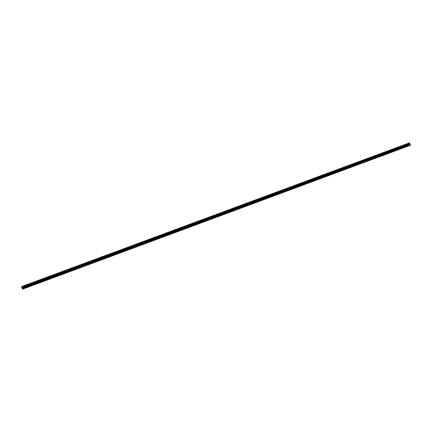 <?xml version="1.0" encoding="UTF-8"?>
<svg xmlns="http://www.w3.org/2000/svg" width="432" height="432" viewBox="0 0 432 432"><rect width="100%" height="100%" fill="white"/><g stroke="black" fill="none" stroke-linecap="round" stroke-linejoin="round"><path stroke-width="0.65" d="M22.885 288.949L410.4 145.184L22.513 289.208L21.638 287.145L22.113 286.394L23.128 288.781M25.726 287.885L22.756 289.04M32.092 285.525L25.704 287.944M38.459 283.165L32.071 285.584M44.825 280.805L38.437 283.225M51.192 278.446L44.804 280.865M57.559 276.086L51.17 278.505M63.925 273.721L57.537 276.145M70.286 271.361L63.904 273.78M76.653 269.001L70.27 271.42M83.02 266.641L76.631 269.06M89.386 264.281L82.998 266.701M95.753 261.922L89.365 264.341M102.119 259.562L95.731 261.981M108.486 257.197L102.098 259.621M114.853 254.837L108.464 257.256M121.219 252.477L114.831 254.896M127.586 250.117L121.198 252.536M133.952 247.757L127.564 250.177M140.314 245.398L133.931 247.817M146.68 243.038L140.292 245.457M153.047 240.673L146.659 243.097M159.413 238.313L153.025 240.732M165.78 235.953L159.392 238.372M172.147 233.593L165.758 236.012M178.513 231.233L172.125 233.653M184.88 228.874L178.492 231.293M191.246 226.514L184.858 228.933M197.613 224.149L191.225 226.573M203.98 221.789L197.591 224.208M210.341 219.429L203.958 221.848M216.707 217.069L210.319 219.488M223.074 214.709L216.686 217.129M229.441 212.35L223.052 214.769M235.807 209.99L229.419 212.409M242.174 207.625L235.786 210.049M248.54 205.265L242.152 207.684M254.907 202.905L248.519 205.324M261.274 200.545L254.885 202.964M267.64 198.185L261.252 200.605M274.007 195.826L267.619 198.245M280.368 193.466L273.985 195.885M286.735 191.101L280.346 193.525M293.101 188.741L286.713 191.16M299.468 186.381L293.08 188.8M305.834 184.021L299.446 186.44M312.201 181.661L305.813 184.081M318.568 179.302L312.179 181.721M324.934 176.942L318.546 179.361M331.301 174.577L324.913 177.001M337.667 172.217L331.279 174.636M344.029 169.857L337.646 172.276M350.395 167.497L344.012 169.916M356.762 165.137L350.374 167.557M363.128 162.778L356.74 165.197M369.495 160.418L363.107 162.837M375.862 158.053L369.473 160.477M382.228 155.693L375.84 158.112M388.595 153.333L382.207 155.752M394.961 150.973L388.573 153.392M401.328 148.613L394.94 151.033M407.695 146.254L407.052 146.502M410.022 145.4L22.513 289.208M22.113 286.394L409.439 142.862M409.444 142.873L22.313 286.637M410.4 145.184L409.612 143.062M22.399 288.004L22.145 287.615L22.334 288.09M22.313 287.496L22.496 287.977M409.703 143.316L22.432 286.913L409.703 143.294M407.079 146.529L401.306 148.673M410.027 145.438L407.673 146.313M409.725 143.575L22.453 287.172M409.73 143.602L22.459 287.204M410.378 144.979L23.107 288.581M409.628 143.1L22.361 286.697M409.693 143.251L22.421 286.853M409.703 143.332L22.432 286.934M409.741 143.699L22.469 287.296M409.763 143.78L22.491 287.383M409.887 144.094L22.615 287.69M409.925 144.164L22.653 287.766M410.152 144.434L22.88 288.036M410.189 144.504L22.918 288.106"/></g></svg>
